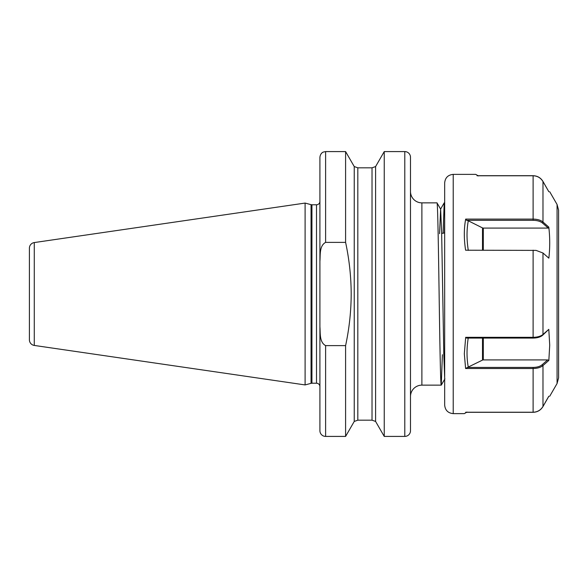<?xml version="1.0" encoding="UTF-8"?>
<svg xmlns="http://www.w3.org/2000/svg" width="588" height="588" viewBox="0 0 588 588"><rect width="100%" height="100%" fill="white"/><g stroke="black" fill="none" stroke-linecap="round" stroke-linejoin="round"><path stroke-width="0.88" d="M421.883 202.86L421.883 385.14L441.25 385.14C440.544 386.419 439.824 342.672 439.118 294C438.405 245.328 437.692 201.581 436.98 202.86L421.883 202.86A11.393 11.393 0 0 1 410.49 191.468M421.883 385.14A11.393 11.393 0 0 0 410.49 396.532M441.654 233.407L444.668 232.98M319.916 252.039L319.916 201.361A3.418 3.418 0 0 1 316.498 204.778L316.498 383.222A3.418 3.418 0 0 1 319.916 386.639L319.916 339.232M34.273 345.435L305.106 384.927L305.106 203.073L34.273 242.565A5.696 5.696 0 0 0 29.4 248.202L29.4 339.798A5.696 5.696 0 0 0 34.273 345.435L34.273 242.565M404.794 436.414A5.696 5.696 0 0 0 410.49 430.717L410.49 157.283A5.696 5.696 0 0 0 404.794 151.586L384.243 151.586L384.243 436.414L404.794 436.414L404.794 151.586M372.02 420.177L357.82 420.177L357.82 167.823L372.02 167.823L372.02 420.177L375.6 421.442L375.6 166.558L384.243 151.586M357.82 420.177L354.241 421.442L354.241 166.558L345.597 151.586L345.597 242.381L325.612 242.381C319.225 245.835 320.46 255.045 319.916 261.219L319.916 157.283C320.431 152.895 323.422 151.983 323.356 152.057L325.612 151.586L345.597 151.586M444.668 377.915L443.8 354.02L441.669 233.98L440.632 209.152L436.98 202.86M444.668 207.946L444.219 202.86L444.668 202.86M444.219 202.86L443.073 233.201M444.668 220.052L444.388 233.017M442.397 354.704L441.25 385.14M325.612 345.619L325.612 436.414A5.696 5.696 0 0 1 319.916 430.717L319.916 326.781C320.453 333.006 319.255 342.194 325.612 345.619L345.597 345.619C349.265 328.486 351.132 311.28 351.19 294C351.124 276.661 349.257 259.455 345.597 242.381M325.612 436.414L345.597 436.414L345.597 345.619M319.916 201.361L319.916 386.639M319.916 261.219L319.916 326.781M440.632 209.152L439.537 233.701M558.6 210.181L558.6 377.819L557.071 383.516L557.071 204.484L558.6 210.181M444.668 349.544L444.668 182.919C445.175 177.73 448.027 174.879 453.216 174.371L453.216 413.629C448.027 413.121 445.175 410.27 444.668 405.081L444.668 349.544M547.619 359.922L483.307 359.922A1.139 0.573 0 0 0 482.505 360.091L467.511 367.426L533.11 367.426C537.02 367.353 539.997 366.486 542.048 364.81L547.619 359.922L548.847 360.422L542.981 365.56C540.71 367.449 537.417 368.433 533.11 368.507L465.6 368.507L464.322 353.814L465.674 337.321L533.11 337.321C537.417 337.247 540.71 336.299 542.981 334.476L548.795 329.361L542.562 335.314C540.394 337.086 537.248 338.004 533.11 338.078L466.629 338.078L465.674 337.321M548.795 227.115C550.008 237.39 550.03 247.746 548.847 258.169L542.981 253.009L536.065 250.392L465.6 250.201C463.873 238.919 463.903 228.556 465.674 219.096L533.11 219.096C537.417 219.17 540.71 220.14 542.981 222.007L548.795 227.115L548.244 228.078L483.307 228.078L483.307 250.179M478.007 175.694L533.11 175.694C537.417 175.841 540.703 177.752 542.981 181.449L548.847 191.747L542.981 181.53C540.703 177.841 537.417 175.915 533.11 175.775L477.066 175.775M548.847 360.422L549.721 345.127L548.795 329.361M465.674 412.225L533.11 412.225C537.417 412.085 540.71 410.159 542.981 406.47L548.795 396.253M548.847 396.253L542.981 406.551C540.703 410.24 537.417 412.159 533.11 412.306L466.615 412.306M558.6 261.315L558.6 326.685M444.668 379.253L444.668 405.081M468.291 337.6C466.6 348.309 466.6 358.173 468.291 367.199M542.981 406.47L542.981 365.56L542.048 364.81M465.6 368.507L467.511 367.426M482.505 250.179L482.505 227.909L468.291 220.801C466.6 229.82 466.6 239.684 468.291 250.4M548.244 228.078L542.562 223.087C540.394 221.316 537.248 220.397 533.11 220.324L466.629 220.324L465.674 219.096M482.505 227.909A1.139 0.573 180 0 0 483.307 228.078M466.629 220.324L468.291 220.801M465.6 250.201L536.065 250.392M316.498 204.778L311.934 204.778L311.934 383.222L311.052 383.339L311.052 204.661L305.106 203.073M325.612 151.586L325.612 242.381M533.11 338.078L533.11 250.179M533.11 220.324L533.11 175.694M542.981 181.53L542.981 222.007L542.562 223.087M542.981 253.009L542.981 334.476L542.562 335.314M533.11 412.306L533.11 367.426M482.505 360.091L482.505 338.078M483.307 338.078L483.307 359.922M354.241 421.442L345.597 436.414M375.6 421.442L384.243 436.414M357.82 167.823L354.241 166.558M372.02 167.823L375.6 166.558M311.052 383.339L305.106 384.927M316.498 383.222L311.934 383.222M311.934 204.778L311.052 204.661M441.287 385.118L444.903 378.848M440.566 209.152L444.183 202.882M478.411 175.93L475.714 174.371L453.216 174.371M557.071 204.484L549.721 191.747M557.071 383.516L549.721 396.253M467.019 412.07L464.322 413.629L453.216 413.629"/></g></svg>
